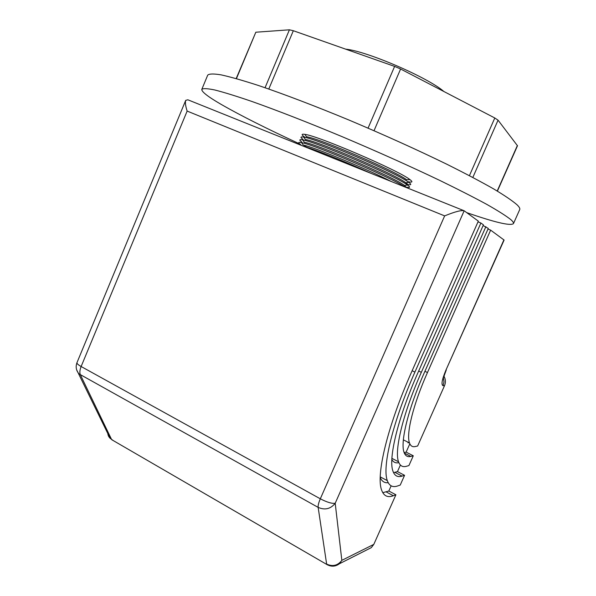 <?xml version="1.0" encoding="UTF-8"?>
<svg xmlns="http://www.w3.org/2000/svg" width="596" height="596" viewBox="0 0 596 596"><rect width="100%" height="100%" fill="white"/><g stroke="black" fill="none" stroke-linecap="round" stroke-linejoin="round"><path stroke-width="0.89" d="M466.698 212.623C495.03 222.442 510.616 226.107 513.461 223.604L519.734 209.539C520.152 208.555 519.302 207.013 517.179 204.92C512.582 200.897 504.775 195.585 493.779 188.992C480.95 181.706 465.342 173.473 446.955 164.295C416.984 149.693 384.413 134.979 349.234 120.146C315.06 105.984 283.48 93.959 258.373 85.466C242.93 80.467 230.518 76.936 221.131 74.865C213.577 73.628 209.107 73.725 207.706 75.156L201.85 89.266M513.461 223.604C513.812 222.8 512.888 221.429 510.69 219.514C505.959 215.797 498.04 210.783 486.932 204.465C474.006 197.447 458.317 189.446 439.87 180.461C409.839 166.135 377.261 151.54 342.149 136.678C308.058 122.456 276.618 110.215 251.683 101.387C236.366 96.15 224.081 92.35 214.828 89.989C207.415 88.454 203.072 88.253 201.798 89.385C201.56 91.762 208.019 96.768 221.176 104.397C240.479 115.468 266.65 128.639 299.684 143.904M304.407 146.08L307.402 147.45M236.18 78.568L255.826 32.221L289.41 29.807L293.329 30.724L394.619 66.402L400.609 69.002L494.799 117.986L498.055 120.176L517.492 145.767L497.399 191.13M443.908 91.523C427.824 77.428 366.845 51.137 345.635 49.148M406.554 187.636L404.252 185.244C392.764 176.781 316.983 144.21 304.37 142.31L302.723 139.911C299.222 139.24 298.916 139.926 301.8 141.982M406.83 187.211C410.227 187.867 410.435 187.137 407.463 185.021L407.12 184.782C395.275 175.909 315.798 141.751 302.723 139.911M407.515 185.051C408.223 184.834 407.679 184.082 405.861 182.786L405.451 182.503C393.978 173.868 317.899 141.192 305.45 139.546L303.796 137.14C300.406 136.536 300.093 137.244 302.857 139.27M408.066 184.574C411.367 185.162 411.59 184.417 408.737 182.331L408.312 182.033C396.496 172.989 316.7 138.719 303.796 137.14M408.066 181.698C412.395 182.629 413.043 181.944 410.011 179.642L406.643 179.754C395.2 170.955 318.815 138.168 306.53 136.775L304.876 134.368C301.151 133.772 301.248 134.793 305.167 137.43M410.011 179.642L409.512 179.284C397.718 170.061 317.601 135.679 304.876 134.368M405.325 187.144C391.937 177.884 314.643 144.754 301.643 142.682C298.045 141.945 297.739 142.608 300.742 144.686M391.348 181.527C366.503 168.78 313.541 146.921 303.297 145.081L301.643 142.682M371.278 173.466C345.829 161.851 314.762 149.417 303.439 146.214M488.005 229.065L490.642 230.138L504.104 240.054L446.002 369.96L503.918 239.853M107.891 431.847C107.571 434.41 108.323 436.563 110.133 438.298L111.482 439.289L80.415 374.891C79.506 372.798 79.752 370.012 81.13 366.518C78.113 364.812 76.735 363.515 76.981 362.636C75.468 366.726 76.124 370.466 78.948 373.848L318.152 507.39C324.954 510.34 330.638 508.969 335.205 503.27L341.836 560.352C337.783 565.597 332.717 566.841 326.638 564.084L318.152 507.39C317.944 505.505 318.659 502.637 320.313 498.8L444.646 215.894C454.89 211.714 461.393 210.008 464.165 210.775L478.327 221.131L411.598 371.956C387.318 426.49 375.823 475.37 381.611 490.076C383.757 495.999 387.661 497.883 393.338 495.738L395.9 494.784L373.804 544.379L371.301 547.635L366.331 550.145M478.007 221.846L480.905 223.016L483.423 224.856L418.161 372.195C397.897 417.647 388.085 458.793 392.973 471.212C394.656 475.884 397.688 477.515 402.084 476.107L404.572 475.317L400.236 485.062L397.703 485.934C392.697 487.684 389.233 485.919 387.325 480.637C381.991 467.078 392.645 422.05 414.92 372.075L480.905 223.016M483.125 225.541L488.288 228.417L424.434 372.411C408.141 408.893 400.08 442.262 404.058 452.379C405.332 455.918 407.597 457.259 410.853 456.417L413.281 455.791L406.129 452.126L409.839 443.797M424.918 371.315L427.466 372.522C413.155 404.557 405.98 434.007 409.497 442.955C410.584 445.972 412.499 447.171 415.248 446.546L417.64 446.002L444.512 385.701L443.089 385.724C441.018 384.83 441.986 379.577 446.002 369.96M427.466 372.522L490.642 230.138M413.281 455.791L408.923 465.565L406.465 466.273C402.658 467.376 400.02 465.886 398.545 461.796C394.112 450.524 403.06 413.259 421.335 372.306L485.889 226.659M404.572 475.317L397.465 471.6L400.393 465.029M395.9 494.784L388.83 491.015L391.14 485.829M443.923 376.121C445.659 379.235 445.86 382.423 444.512 385.701M113.322 440.615L110.133 438.298L76.623 369.766M444.646 215.894L187.144 111.079C185.535 106.177 185.058 102.601 185.714 100.359L187.852 99.793L463.651 210.567M393.561 472.673L397.465 471.6M391.833 459.553C393.412 462.325 395.759 463.353 398.873 462.645M382.774 492.691L388.83 491.015M380.211 477.59C381.917 481.426 384.584 483.125 388.197 482.685M404.133 452.602L406.129 452.126M408.029 442.873L408.953 442.679M498.055 120.176L472.829 177.444M497.213 191.018L517.388 145.454M400.609 69.002L374.027 130.703M469.425 175.656L494.799 117.986M293.329 30.724L268.796 89.02M368.067 128.125L394.619 66.402M265.056 87.724L289.41 29.807M255.826 32.221L236.426 78.642M464.165 210.775L335.205 503.27C332.002 503.769 327.033 502.279 320.313 498.8L81.13 366.518L187.144 111.079M327.629 564.948L326.72 564.419C331.13 566.923 335.347 566.714 339.377 563.779L341.836 560.352L373.804 544.379M111.713 439.684L326.72 564.419L111.713 439.684M443.372 377.946L443.975 381.872L443.089 385.724M402.084 476.107L394.917 472.352M418.675 371.04L421.335 372.306M393.338 495.738L386.215 491.931M412.134 370.749L414.92 372.075M410.853 456.417L404.312 453.057M404.587 185.475L407.463 185.021M405.861 182.786L408.737 182.331M185.691 100.411L76.981 362.636M371.301 547.635L339.377 563.779M446.307 369.885L443.364 377.976M391.892 458.339L398.545 461.796M380.233 476.882L387.325 480.637M403.35 439.826L409.497 442.955"/></g></svg>
